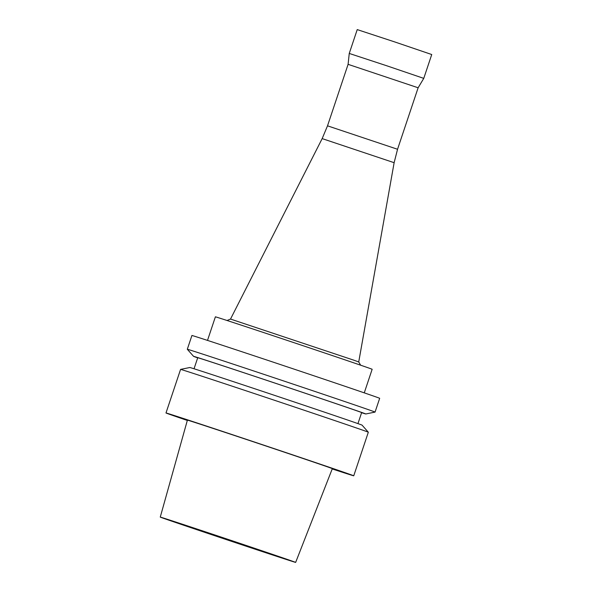 <?xml version="1.0" encoding="UTF-8"?>
<svg xmlns="http://www.w3.org/2000/svg" width="592" height="592" viewBox="0 0 592 592"><rect width="100%" height="100%" fill="white"/><g stroke="black" fill="none" stroke-linecap="round" stroke-linejoin="round"><path stroke-width="0.89" d="M187.316 420.453A98.99 0.518 18.5 0 1 165.989 412.972A98.99 0.518 18.5 0 1 260.036 443.896A98.99 0.518 18.5 0 1 353.742 475.798A98.99 0.518 18.5 0 1 332.208 468.938M160.262 517.097L187.405 420.142A76.412 0.4 18.5 0 1 259.999 444.007A76.412 0.4 18.5 0 1 332.334 468.627L295.652 562.4A71.38 0.377 18.5 0 1 258.053 550.168A71.38 0.377 18.5 0 1 187.124 526.399A71.38 0.377 18.5 0 1 160.262 517.097A71.38 0.377 18.5 0 1 228.075 539.393A71.38 0.377 18.5 0 1 295.652 562.4M165.989 412.972L180.575 369.401A98.99 0.518 18.5 0 1 180.582 369.393A98.99 0.518 18.5 0 1 274.614 400.318A98.99 0.518 18.5 0 1 368.32 432.212A98.99 0.518 18.5 0 1 368.328 432.219L353.742 475.798M180.582 369.393L189.832 367.514A90.813 0.474 18.5 0 1 276.101 395.878A90.813 0.474 18.5 0 1 362.067 425.137L368.32 432.212M194.035 368.772L197.728 357.731A86.425 0.451 18.5 0 1 279.831 384.726A86.425 0.451 18.5 0 1 361.645 412.58L357.945 423.613M197.684 357.871A90.813 0.474 18.5 0 1 193.569 356.347A90.813 0.474 18.5 0 1 279.838 384.704A90.813 0.474 18.5 0 1 365.804 413.971A90.813 0.474 18.5 0 1 361.594 412.713M193.569 356.347L187.309 349.273A98.99 0.518 18.5 0 1 187.309 349.265A98.99 0.518 18.5 0 1 281.348 380.182A98.99 0.518 18.5 0 1 375.062 412.084A98.99 0.518 18.5 0 1 375.054 412.091L365.804 413.971M187.309 349.265L191.919 335.494A98.99 0.518 18.5 0 1 285.958 366.411A98.99 0.518 18.5 0 1 379.672 398.312L375.062 412.084M207.503 340.407L215.392 316.831A82.651 0.429 18.5 0 1 293.906 342.65A82.651 0.429 18.5 0 1 372.153 369.282L364.265 392.859M327.517 125.83L397.55 149.265L418.13 87.771L348.096 64.336L327.517 125.83L322.166 138.609L230.517 319.066L353.779 360.165L358.73 361.964L360.646 365.197M322.166 138.609L394.131 162.689L358.73 361.964M397.55 149.265L394.131 162.689M348.096 64.336L349.25 53.443L386.569 65.712L423.761 78.373L418.13 87.771M349.25 53.443L357.228 29.6L394.546 41.869L431.738 54.531L423.761 78.373M230.517 319.066L227.039 320.494"/></g></svg>
